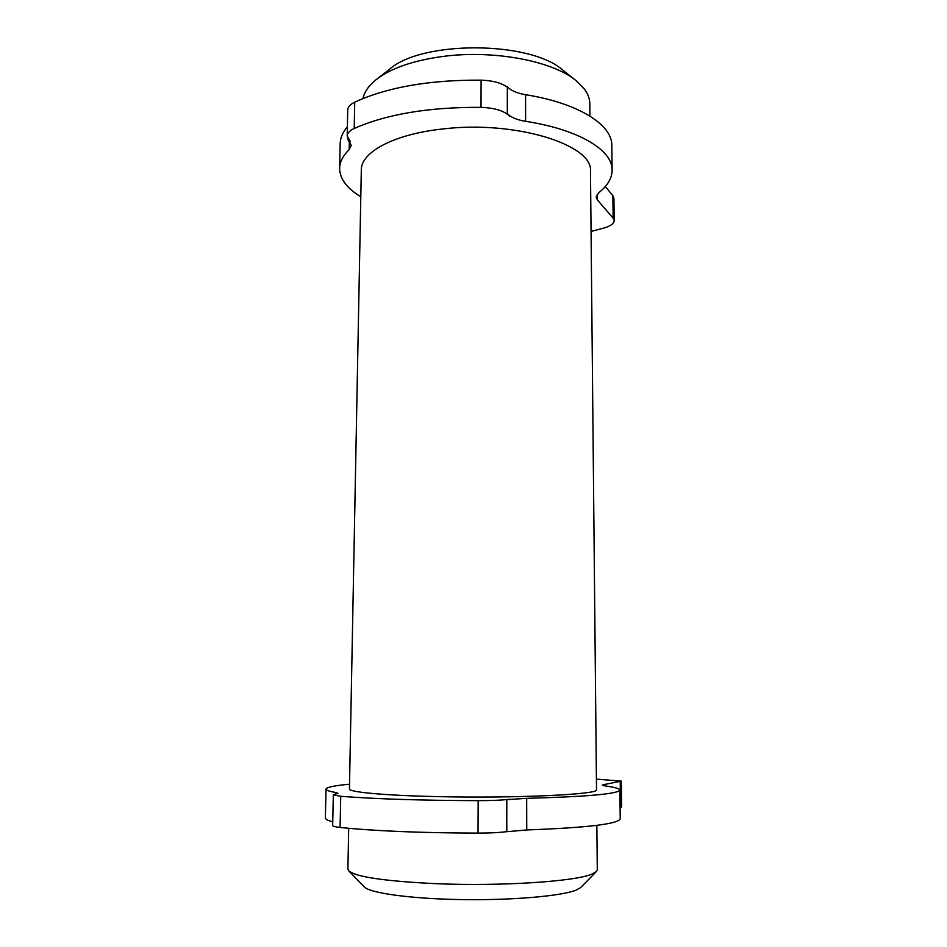 <?xml version="1.0" encoding="UTF-8"?>
<svg xmlns="http://www.w3.org/2000/svg" width="947" height="947" viewBox="0 0 947 947"><rect width="100%" height="100%" fill="white"/><g stroke="black" fill="none" stroke-linecap="round" stroke-linejoin="round"><path stroke-width="1.42" d="M348.685 828.294L347.904 868.955L348.579 870.695C355.539 876.898 384.707 881.219 436.082 883.681C500.785 886.428 574.959 881.515 591.697 874.176L596.373 871.56L597.285 869.819L596.847 825.346M596.373 871.56L580.795 887.457L576.498 889.955C562.163 896.028 512.445 900.431 461.272 899.591C410.075 898.774 369.046 892.962 364.062 886.7L348.91 871.027M590.478 171.241C593.426 144.832 515.298 120.151 442.829 128.97C393.55 134.143 360.345 152.514 361.304 170.436L349.443 788.839C347.94 792.012 383.428 795.444 436.863 796.593C515.523 798.499 600.173 794.403 596.503 789.703L590.478 171.241M589.934 116.067L589.815 103.519C589.709 98.725 587.957 93.978 584.559 89.278L576.107 80.661C552.894 61.082 494.109 49.706 443.48 56.37C413.046 60.466 390.46 68.338 375.734 79.962C368.537 85.869 364.299 92.06 363.021 98.535M347.395 126.744C342.542 132.485 340.127 138.309 340.151 144.228L339.63 167.82M507.332 87.195C501.365 82.886 492.629 80.542 481.112 80.152C429.476 79.832 387.347 87.171 354.734 102.169C350.13 104.43 347.798 107.094 347.738 110.16L347.194 136.131C347.253 133.196 349.585 130.639 354.202 128.472C386.921 114.078 429.18 107.047 481.005 107.354C494.654 107.899 504.135 110.799 509.45 116.043L507.32 113.64C510.847 117.357 516.955 119.926 525.621 121.346C578.617 129.396 612.401 150.123 612.129 169.75C612.164 177.965 607.725 185.612 598.8 192.667L596.137 197.118L597.32 199.876L613.147 218.165L614.201 220.592C614.035 223.575 610.614 226.073 603.926 228.061L591.058 231.447M612.129 169.75L611.821 145.175C612.082 124.696 578.392 103.105 525.573 94.712C516.932 93.244 510.859 90.569 507.332 86.698L507.32 113.64M614.201 220.592L613.916 198.207L612.863 195.674L605.299 186.523M377.924 78.27L389.016 69.723C420.728 40.271 530.604 40.65 563.051 70.327L576.107 80.661M360.795 196.739C347.064 188.406 340.009 179.09 339.606 168.803C339.571 162.28 342.755 155.9 349.159 149.662L351.254 145.341L347.904 139.694L350.568 141.884L347.194 136.131M347.904 139.694L347.928 138.842M620.084 807.578L621.623 806.915L621.291 781.121L603.511 784.672L602.268 785.158L605.192 785.951C614.875 787.241 619.764 788.602 619.871 790.058C617.918 793.953 586.844 796.711 526.674 798.333L506.799 799.635L506.775 831.715L526.733 829.951C587.116 827.725 618.284 824.008 620.226 818.824L619.871 790.058M506.799 799.635L509.119 799.209C503.342 800.132 493.02 800.617 478.164 800.653C421.711 800.475 375.888 799.019 340.719 796.297L333.32 794.888L332.681 825.583C332.657 826.293 335.131 826.909 340.091 827.453C375.379 831.052 421.356 832.934 478.022 833.111C490.653 833.076 500.229 832.567 506.775 831.608M326.005 789.206L325.377 817.794C325.188 819.131 327.638 820.469 332.752 821.807M333.32 794.888L337.961 793.255L335.806 792.485C329.059 791.337 325.792 790.189 326.005 789.04C326.739 787.217 334.575 785.608 349.526 784.199M596.397 779.121L621.291 781.121M613.147 218.165L612.863 195.674M597.32 199.876L597.261 194.171M525.621 121.346L525.573 94.712M481.005 107.354L481.112 80.152M354.202 128.472L354.734 102.169M349.159 149.662L349.336 141.056M335.806 792.485L335.771 794.012M340.719 796.297L340.091 827.453M478.164 800.653L478.022 833.111M526.674 798.333L526.733 829.951M603.511 784.672L603.511 785.679M620.214 781.535L620.534 807.471"/></g></svg>
